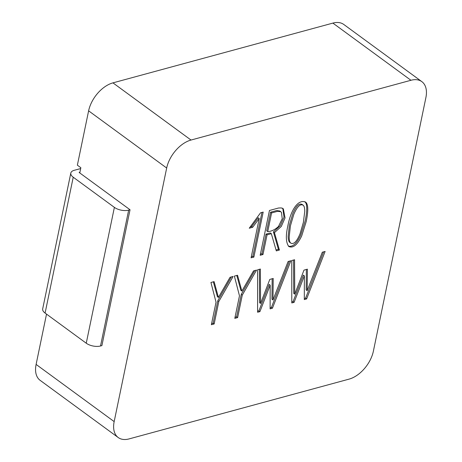 <?xml version="1.0" encoding="UTF-8"?>
<svg xmlns="http://www.w3.org/2000/svg" width="462" height="462" viewBox="0 0 462 462"><rect width="100%" height="100%" fill="white"/><g stroke="black" fill="none" stroke-linecap="round" stroke-linejoin="round"><path stroke-width="0.69" d="M410.943 80.278L191.008 140.044A26.374 15.91 126.2 0 0 166.678 168.024L114.166 421.598A26.374 15.91 126.2 0 0 118.22 437.537A26.374 15.91 126.2 0 0 129.117 438.9L349.053 379.135A26.374 15.91 126.2 0 0 373.383 351.16L425.895 97.586A26.374 15.91 126.2 0 0 421.841 81.641A26.374 15.91 126.2 0 0 410.943 80.278L332.883 23.1L112.947 82.865A26.374 15.91 126.2 0 0 88.617 110.84L77.368 165.177L80.85 167.729L79.77 172.944M253.869 257.091L251.08 257.813L259.217 218.503L252.656 227.292L249.255 228.216L260.568 212.797L263.19 212.087L253.869 257.091L252.853 256.346L251.299 256.751M237.63 317.596L234.806 318.364L239.472 295.813L234.378 276.109L237.543 275.248L241.874 291.066L253.523 270.905L256.56 270.079L242.29 295.108L237.63 317.596L236.613 316.851L235.025 317.279M214.16 323.972L211.359 324.734L216.031 302.183L210.938 282.478L214.097 281.618L218.434 297.436L230.047 277.281L233.119 276.449L218.815 301.49L214.16 323.972L213.138 323.227L211.584 323.654M288.103 261.509L290.898 260.747L272.436 308.2L270.114 308.87L270.172 285.146L259.91 311.642L257.6 312.237L257.582 269.802L260.383 269.04L260.556 303.442L269.796 279.418L273.204 278.459L272.978 299.965L288.103 261.509M294.098 302.35L291.788 302.945L291.77 260.51L294.571 259.748L294.744 294.15L303.984 270.126L307.392 269.167L307.166 290.679L322.32 252.212L325.121 251.449L306.629 298.914L304.302 299.578L304.36 275.854L294.098 302.35L293.081 301.605L291.788 301.934M279.412 250.052L276.311 250.895L271.327 233.68L267.053 234.84L262.982 254.516L260.181 255.278L269.456 210.481L278.546 208.01L281.375 207.929L283.362 208.847L285.048 217.902L281.289 226.455L274.44 232.64L279.412 250.052L278.395 249.307L276.039 249.948M306.202 221.616L301.721 235.868C297.43 244.872 293.139 248.423 288.831 246.523C285.978 242.769 285.597 236.146 287.693 226.646C291.072 208.189 298.966 198.856 305.763 202.223C308.281 204.423 308.425 210.886 306.202 221.616M46.523 314.114L36.105 364.414A26.374 15.91 126.2 0 0 40.159 380.359L118.22 437.537M421.841 81.641L343.78 24.463A26.374 15.91 126.2 0 0 332.883 23.1M70.813 173.054A10.285 4.949 11.7 0 0 73.227 177.223L114.385 207.369A10.285 4.949 11.7 0 0 128.661 210.135L100.525 345.98A10.285 4.949 -168.3 0 1 86.25 343.214L45.097 313.069A10.285 4.949 -168.3 0 1 42.683 308.899L70.813 173.054A10.285 4.949 11.7 0 1 74.266 170.293L80.677 168.555M100.525 345.98L101.9 345.605L130.036 209.76L128.661 210.135M130.036 209.76L79.123 172.47L79.909 172.257M252.853 256.346L261.948 212.422M259.217 218.503L258.2 217.758L251.634 226.547L252.656 227.292M251.634 226.547L250.19 226.94M236.613 316.851L241.268 294.363L242.29 295.108M254.851 270.541L241.268 294.363M236.781 275.456L240.858 290.321L241.874 291.066M213.138 323.227L217.798 300.745L218.815 301.49M231.404 276.911L217.798 300.745M213.34 281.826L217.411 296.691L218.434 297.436M272.17 278.748L271.962 299.22L272.978 299.965M259.373 269.317L259.54 302.697L260.556 303.442M270.172 285.146L269.15 284.396L258.893 310.891L259.91 311.642M258.893 310.891L257.6 311.226M289.437 261.146L271.419 307.455L272.436 308.2M271.419 307.455L270.114 307.831M293.081 301.605L303.338 275.109L304.36 275.854M323.654 251.848L305.607 298.169L306.629 298.914M305.607 298.169L304.302 298.539M306.364 269.456L306.15 289.934L307.166 290.679M293.561 260.025L293.728 293.405L294.744 294.15M279.799 211.013L276.651 210.551L270.57 212.202L266.713 230.833L267.729 231.583C271.35 231.439 274.925 229.747 278.465 226.501L282.242 218.699L281.45 212.364L280.821 211.758L277.668 211.296L271.587 212.947L267.729 231.583M270.57 212.202L271.587 212.947M282.802 208.489L284.026 217.157L280.267 225.71L273.423 231.895L274.44 232.64M273.423 231.895L278.395 249.307M260.406 254.192L261.96 253.771L262.982 254.516M261.96 253.771L266.037 234.095L267.053 234.84M266.037 234.095L270.31 232.935L271.327 233.68M305.001 201.727C307.27 204.135 307.328 210.522 305.186 220.871L300.698 235.123C296.754 243.59 292.642 247.251 288.363 246.107M303.384 222.349L304.747 211.371C304.764 208.102 304.227 206.052 303.147 205.215C300.213 203.638 297.106 206.681 293.82 214.339L290.413 225.878L289.189 236.85C289.177 240.211 289.72 242.307 290.812 243.145C293.734 244.612 296.789 241.545 299.988 233.951L303.384 222.349M302.131 204.47C299.197 202.893 296.09 205.937 292.804 213.594L289.391 225.133L288.173 236.105C288.161 239.46 288.704 241.562 289.79 242.4M88.617 110.84L166.678 168.024M36.105 364.414L114.166 421.598M112.947 82.865L191.008 140.044M45.097 313.069L73.227 177.223M114.385 207.369L86.25 343.214M280.832 211.735L279.816 210.99M283.333 208.882L282.317 208.137M305.59 202.466L304.568 201.715M303.136 205.174L302.119 204.429M290.823 243.151L289.807 242.406"/></g></svg>
